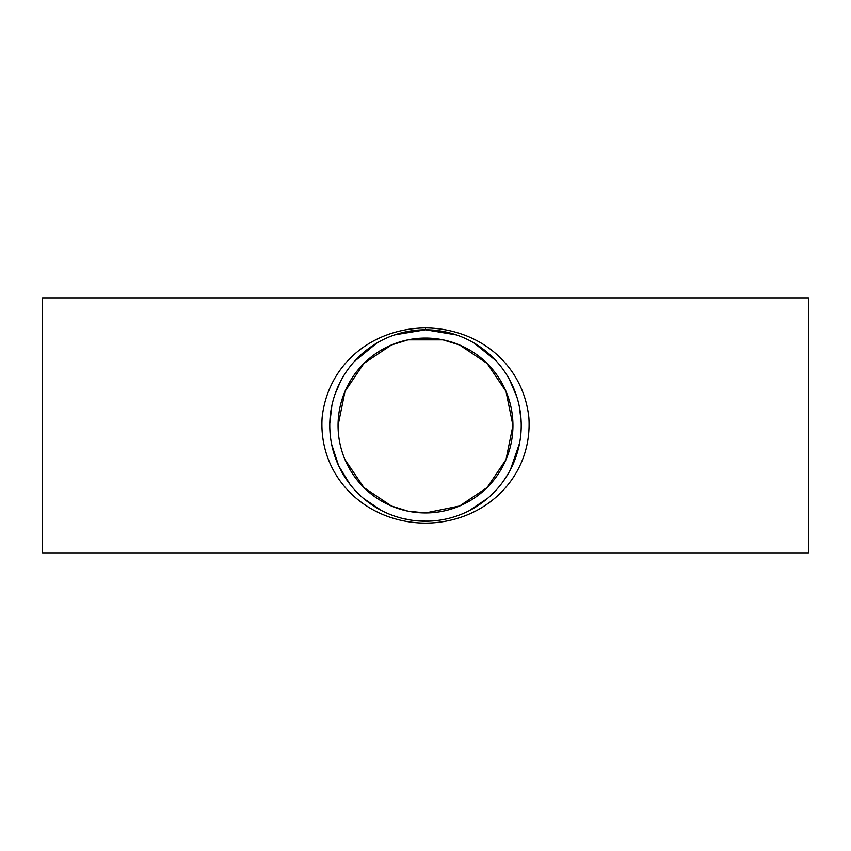 <?xml version="1.0" encoding="UTF-8"?>
<svg xmlns="http://www.w3.org/2000/svg" width="851" height="851" viewBox="0 0 851 851"><rect width="100%" height="100%" fill="white"/><g stroke="black" fill="none" stroke-linecap="round" stroke-linejoin="round"><path stroke-width="1.28" d="M394.779 334.826L425.5 329.762L456.423 334.89M474.007 342.964L495.931 360.654M509.387 379.365L516.791 396.672M519.535 407.512L521.184 422.16M519.621 443.052L510.419 469.709M508.068 473.954L503.047 481.645M487.804 498.197L469.082 510.738M429.84 521.142L420.373 521.099M411.661 520.227L402.619 518.461M381.599 510.579L363.515 498.463M350.069 484.453L338.698 465.88L331.656 444.424M329.784 423.373L331.89 405.406M334.826 394.768L340.464 381.514M354.314 361.484L376.833 343.049M425.5 327.89C370.398 328.646 327.539 365.728 322.103 417.83C318.391 476.549 365.249 522.737 425.5 523.12C485.751 522.737 532.62 476.549 528.896 417.83C523.461 365.728 480.602 328.656 425.5 327.89L425.5 329.762M329.762 425.5A95.737 95.737 0 0 1 473.369 342.591A95.737 95.737 0 0 1 473.369 508.409A95.737 95.737 0 0 1 329.762 425.5M42.55 553.15L42.55 297.85L808.45 297.85L808.45 553.15L42.55 553.15M338.06 425.5A87.44 87.44 0 0 1 469.22 349.772A87.44 87.44 0 0 1 469.22 501.228A87.44 87.44 0 0 1 338.06 425.5L344.995 391.375L363.877 363.462L391.396 344.985L408.044 339.826L442.956 339.826L459.604 344.985L487.123 363.462L506.005 391.375L512.94 425.5L506.005 459.625L487.123 487.538L459.604 506.015L425.5 512.94L408.044 511.174L391.396 506.015L363.877 487.538L344.995 459.625"/></g></svg>
